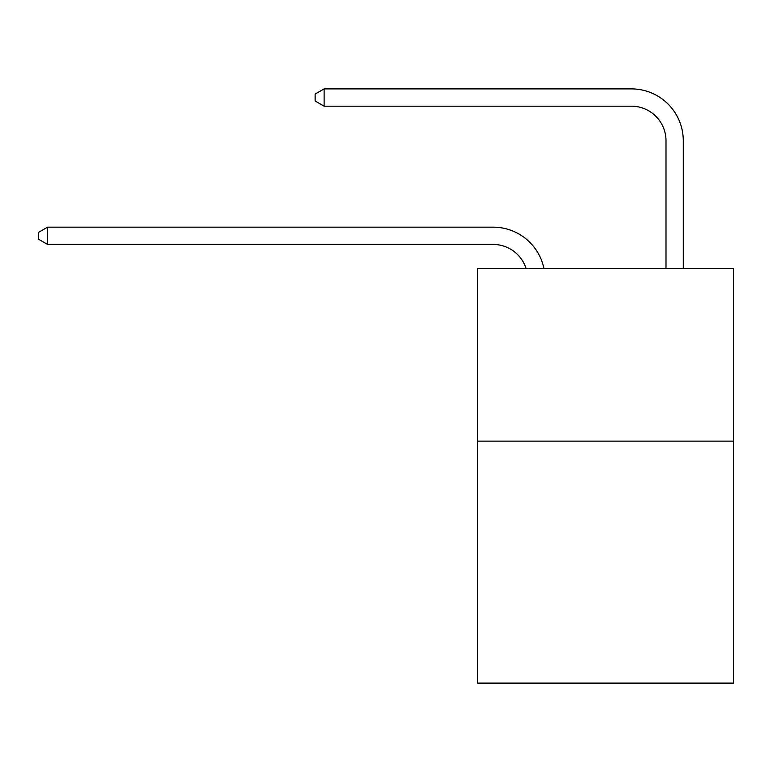 <?xml version="1.0" encoding="UTF-8"?>
<svg xmlns="http://www.w3.org/2000/svg" width="772" height="772" viewBox="0 0 772 772"><rect width="100%" height="100%" fill="white"/><g stroke="black" fill="none" stroke-linecap="round" stroke-linejoin="round"><path stroke-width="1.16" d="M733.4 441.13L733.4 683.104L477.607 683.104L477.607 268.299L733.4 268.299L733.4 441.13L477.607 441.13M493.154 244.444A34.566 34.566 -57.8 0 1 526.022 268.299A34.566 34.566 -36.6 0 0 493.154 244.444L47.584 244.444L38.6 239.262L38.6 232.353L47.584 227.161L493.154 227.161A51.849 51.849 122.2 0 1 543.893 268.299M665.995 268.299L665.995 140.745A34.566 34.566 42.6 0 0 631.428 106.179L324.124 106.179L315.14 100.997L315.14 94.078L324.124 88.896L631.428 88.896A51.849 51.849 61.1 0 1 683.278 140.745L683.278 268.299M665.995 140.745A34.566 34.566 -118.9 0 0 631.428 106.179A34.566 34.566 -118.9 0 1 665.995 140.745A34.566 34.566 -118.9 0 0 631.428 106.179A34.566 34.566 -118.9 0 1 665.995 140.745A34.566 34.566 -118.9 0 0 631.428 106.179A34.566 34.566 -118.9 0 1 665.995 140.745A34.566 34.566 -118.9 0 0 631.428 106.179A34.566 34.566 -118.9 0 1 665.995 140.745A34.566 34.566 -118.9 0 0 631.428 106.179A34.566 34.566 -118.9 0 1 665.995 140.745A34.566 34.566 -118.9 0 0 631.428 106.179A34.566 34.566 -118.9 0 1 665.995 140.745A34.566 34.566 -118.9 0 0 631.428 106.179A34.566 34.566 -118.9 0 1 665.995 140.745A34.566 34.566 -118.9 0 0 631.428 106.179A34.566 34.566 -118.9 0 1 665.995 140.745A34.566 34.566 -118.9 0 0 631.428 106.179A34.566 34.566 -118.9 0 1 665.995 140.745A34.566 34.566 -118.9 0 0 631.428 106.179A34.566 34.566 -118.9 0 1 665.995 140.745A34.566 34.566 -118.9 0 0 631.428 106.179A34.566 34.566 -118.9 0 1 665.995 140.745A34.566 34.566 -118.9 0 0 631.428 106.179A34.566 34.566 -118.9 0 1 665.995 140.745A34.566 34.566 -118.9 0 0 631.428 106.179A34.566 34.566 -118.9 0 1 665.995 140.745A34.566 34.566 -118.9 0 0 631.428 106.179A34.566 34.566 -118.9 0 1 665.995 140.745A34.566 34.566 -118.9 0 0 631.428 106.179A34.566 34.566 -118.9 0 1 665.995 140.745A34.566 34.566 -118.9 0 0 631.428 106.179A34.566 34.566 -118.9 0 1 665.995 140.745A34.566 34.566 -118.9 0 0 631.428 106.179A34.566 34.566 -118.9 0 1 665.995 140.745A34.566 34.566 -118.9 0 0 631.428 106.179A34.566 34.566 -118.9 0 1 665.995 140.745A34.566 34.566 -118.9 0 0 631.428 106.179A34.566 34.566 -118.9 0 1 665.995 140.745A34.566 34.566 -118.9 0 0 631.428 106.179A34.566 34.566 -118.9 0 1 665.995 140.745A34.566 34.566 -118.9 0 0 631.428 106.179A34.566 34.566 -118.9 0 1 665.995 140.745A34.566 34.566 -118.9 0 0 631.428 106.179A34.566 34.566 -118.9 0 1 665.995 140.745A34.566 34.566 -118.9 0 0 631.428 106.179A34.566 34.566 -118.9 0 1 665.995 140.745A34.566 34.566 -118.9 0 0 631.428 106.179A34.566 34.566 -118.9 0 1 665.995 140.745A34.566 34.566 -118.9 0 0 631.428 106.179A34.566 34.566 -118.9 0 1 665.995 140.745A34.566 34.566 -118.9 0 0 631.428 106.179A34.566 34.566 -118.9 0 1 665.995 140.745A34.566 34.566 -118.9 0 0 631.428 106.179A34.566 34.566 -118.9 0 1 665.995 140.745A34.566 34.566 -118.9 0 0 631.428 106.179A34.566 34.566 -118.9 0 1 665.995 140.745A34.566 34.566 -118.9 0 0 631.428 106.179A34.566 34.566 -118.9 0 1 665.995 140.745A34.566 34.566 -118.9 0 0 631.428 106.179A34.566 34.566 -118.9 0 1 665.995 140.745A34.566 34.566 -118.9 0 0 631.428 106.179A34.566 34.566 -118.9 0 1 665.995 140.745A34.566 34.566 -118.9 0 0 631.428 106.179M47.584 227.161L47.584 244.444M324.124 88.896L324.124 106.179"/></g></svg>
